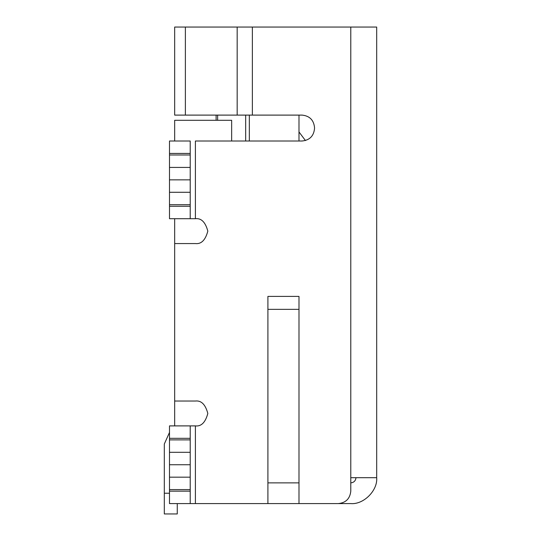 <?xml version="1.0" encoding="UTF-8"?>
<svg xmlns="http://www.w3.org/2000/svg" width="541" height="541" viewBox="0 0 541 541"><rect width="100%" height="100%" fill="white"/><g stroke="black" fill="none" stroke-linecap="round" stroke-linejoin="round"><path stroke-width="0.81" d="M190.216 192.285L190.216 179.855L169.495 179.855L169.495 192.285L190.216 192.285L190.216 218.699L169.495 218.699L169.495 141.005L190.216 141.005L190.216 192.285L169.495 192.285L169.495 206.27L190.216 206.27L190.216 204.714L169.495 204.714L190.216 204.714L190.216 192.285M190.216 477.176L190.216 464.739L169.495 464.739L169.495 477.176L190.216 477.176L190.216 503.59L169.495 503.59L169.495 425.895L190.216 425.895L190.216 477.176L169.495 477.176L169.495 491.16L190.216 491.16L190.216 489.605L169.495 489.605L190.216 489.605L190.216 477.176M267.91 503.59L190.216 503.59L267.91 503.59L267.91 296.4L298.99 296.4L298.99 503.59L338.355 503.59C345.855 502.799 349.993 498.653 350.784 491.16L350.784 27.05L252.37 27.05L252.37 115.105L302.094 115.105C309.594 115.896 313.739 120.041 314.531 127.541L314.531 128.575C313.739 136.068 309.594 140.214 302.094 141.005L195.396 141.005L195.396 218.699C201.272 217.996 205.411 222.141 207.825 231.135C205.411 240.13 201.272 244.275 195.396 243.565L174.675 243.565L174.675 401.03L195.396 401.03C201.272 400.326 205.411 404.465 207.825 413.459C205.411 422.453 201.272 426.599 195.396 425.895L195.396 503.59L195.396 425.895L190.216 425.895L195.396 425.895C201.272 426.599 205.411 422.453 207.825 413.459C205.411 404.465 201.272 400.326 195.396 401.03L174.675 401.03L174.675 243.565L195.396 243.565C201.272 244.275 205.411 240.13 207.825 231.135C205.411 222.141 201.272 217.996 195.396 218.699L190.216 218.699L195.396 218.699L195.396 141.005L302.094 141.005C309.594 140.214 313.739 136.068 314.531 128.575L314.531 127.541C313.739 120.041 309.594 115.896 302.094 115.105L252.37 115.105L252.37 27.05L237.168 27.05L237.168 115.105L252.37 115.105L237.168 115.105L237.168 27.05L185.374 27.05L185.374 115.105L237.168 115.105L185.374 115.105L185.374 27.05L174.675 27.05L174.675 115.105L185.374 115.105L174.675 115.105L174.675 27.05L376.685 27.05L376.685 477.689C377.841 490.504 363.599 504.746 350.784 503.59C363.599 504.746 377.841 490.504 376.685 477.689L350.784 477.689L376.685 477.689L376.685 27.05L350.784 27.05L350.784 491.16C349.993 498.653 345.855 502.799 338.355 503.59L298.99 503.59L298.99 296.4L267.91 296.4L267.91 503.59L350.784 503.59L267.91 503.59M350.784 482.87C353.909 482.545 355.64 480.814 355.964 477.689C355.64 480.814 353.909 482.545 350.784 482.87C353.909 482.545 355.64 480.814 355.964 477.689C355.64 480.814 353.909 482.545 350.784 482.87M190.216 154.99L190.216 153.434L169.495 153.434L169.495 154.99L190.216 154.99L169.495 154.99L169.495 167.419L190.216 167.419L190.216 154.99M169.495 438.325L169.495 439.88L190.216 439.88L190.216 438.325L169.495 438.325L190.216 438.325L190.216 425.895L169.495 425.895L169.495 438.325M190.216 141.005L169.495 141.005L169.495 153.434L190.216 153.434L190.216 141.005M169.495 491.16L169.495 503.59L190.216 503.59L190.216 491.16L169.495 491.16M190.216 439.88L169.495 439.88L169.495 452.31L190.216 452.31L190.216 439.88M169.495 464.739L190.216 464.739L190.216 452.31L169.495 452.31L169.495 464.739M169.495 206.27L169.495 218.699L190.216 218.699L190.216 206.27L169.495 206.27M169.495 179.855L190.216 179.855L190.216 167.419L169.495 167.419L169.495 179.855M174.675 120.285L174.675 141.005L174.675 120.285L231.649 120.285L174.675 120.285M174.675 218.699L174.675 243.565L174.675 218.699M174.675 401.03L174.675 425.895L174.675 401.03M231.649 141.005L231.649 120.285L231.649 141.005M298.99 115.105L298.99 141.005L298.99 115.105M298.99 296.4L298.99 309.351L298.99 296.4M267.91 309.351L298.99 309.351L298.99 482.87L267.91 482.87L267.91 309.351L267.91 482.87L298.99 482.87L298.99 309.351L267.91 309.351M249.333 115.105L249.333 141.005L249.333 115.105M245.675 141.005L245.675 115.105L245.675 141.005M217.631 115.105L217.631 120.285L217.631 115.105M216.109 120.285L216.109 115.105L216.109 120.285M177.265 513.95L164.315 513.95L164.315 493.23L169.495 493.23L164.315 493.23L164.315 444.026L164.315 513.95L177.265 513.95L177.265 503.59L177.265 513.95M305.442 140.545L298.99 131.943L305.442 140.545M169.495 432.442L164.315 444.026L169.495 432.442"/></g></svg>
